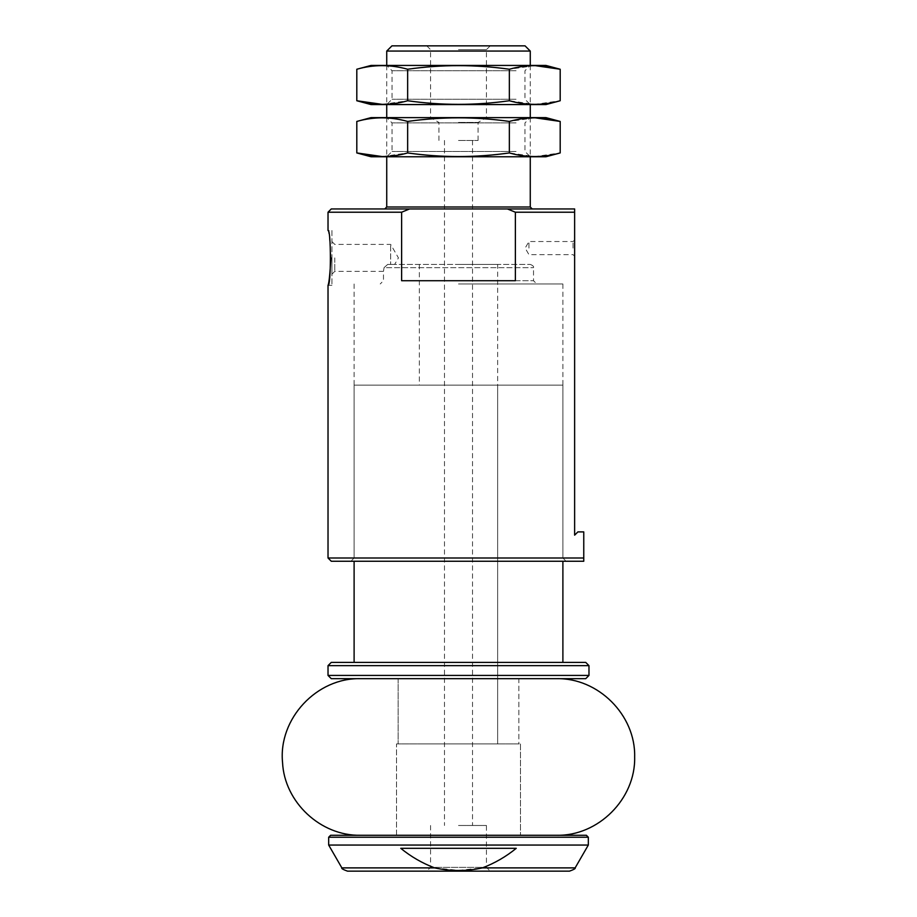 <?xml version="1.0" encoding="UTF-8"?>
<svg xmlns="http://www.w3.org/2000/svg" width="917" height="917" viewBox="0 0 917 917"><rect width="100%" height="100%" fill="white"/><g stroke="black" fill="none" stroke-linecap="round" stroke-linejoin="round"><path stroke-width="0.69" stroke-dasharray="4.58 3.44" d="M341.858 867.883L434.601 867.883C422.29 863.206 411.011 856.684 400.752 848.317L516.248 848.317C505.989 856.696 494.71 863.218 482.399 867.883L575.142 867.883M328.676 845.05L588.324 845.05M434.601 867.883L458.5 870.325L482.399 867.883M347.509 871.15L569.491 871.15M458.5 825.483L486.446 825.483L458.5 825.483M458.5 140.45L478.078 140.45L458.5 140.45M328.022 212.217L401.623 212.217L401.623 280.717L515.377 280.717L401.623 280.717L515.377 280.717L515.377 212.217L574.627 212.217L574.627 535.161L577.893 531.894L583.762 531.894L583.762 557.995L328.022 557.995M331.931 230.488L331.931 285.29L331.931 230.488L328.022 230.488C328.974 232.116 329.948 241.251 330.922 257.883M384.051 267.672C383.306 272.567 383.306 272.567 384.051 267.672C383.306 272.567 383.306 272.567 384.051 267.672L387.708 264.405L530.267 264.405L387.708 264.405L384.051 267.672L533.522 267.672L384.051 267.672M458.5 280.717L533.522 280.717L458.5 280.717M458.5 264.405L497.644 264.405L458.5 264.405M387.708 264.405L390.653 264.405C395.64 264.405 395.64 264.405 390.653 264.405C395.64 264.405 395.64 264.405 390.653 264.405L390.653 244.403L390.653 264.405L387.708 264.405M331.278 208.95L574.627 208.95L574.627 212.217M458.5 208.95L532.227 208.95L458.5 208.95M507.433 208.95L515.377 212.217M331.278 561.25L583.762 561.25L583.762 557.995M458.5 561.25L566.144 561.25L458.5 561.25M401.623 212.217L409.567 208.95M458.5 557.995L562.889 557.995L458.5 557.995M458.5 283.983L562.889 283.983L458.5 283.983M458.5 743.928L520.478 743.928L458.5 743.928M330.624 835.272L520.478 835.272L396.522 835.272L520.478 835.272L396.522 835.272L396.522 743.928L520.478 743.928L396.522 743.928L396.522 835.272M430.554 825.483L430.554 867.356L426.772 871.15L490.228 871.15L486.446 867.356L430.554 867.356L486.446 867.356L486.446 825.483M391.949 45.85L525.051 45.85M458.5 45.85L490.228 45.85L458.5 45.85M386.733 51.065L530.267 51.065M458.5 49.644L486.446 49.644L458.5 49.644M458.5 117.617L486.446 117.617L458.5 117.617M458.5 122.442L478.078 122.442L458.5 122.442M574.627 248.094L574.627 256.256L574.627 248.094M528.96 248.094L528.96 241.526L528.96 248.094M573.045 248.094L573.045 241.526L573.045 248.094M334.762 257.883L334.762 271.363L334.762 257.883M331.931 257.883L331.931 274.194L331.931 257.883M516.248 848.317L400.752 848.317L516.248 848.317M497.644 385.106L419.356 385.106L497.644 385.106L497.644 743.928L419.356 743.928L497.644 743.928L497.644 264.405M562.889 385.106L354.111 385.106L562.889 385.106L562.889 561.25M331.278 678.683L585.722 678.683M518.85 678.683L398.15 678.683L518.85 678.683L518.85 743.928L398.15 743.928L518.85 743.928L398.15 743.928L518.85 743.928L518.85 678.683L398.15 678.683L518.85 678.683M331.278 662.383L585.722 662.383M562.889 662.383L354.111 662.383L562.889 662.383M520.478 743.928L520.478 835.272L520.478 743.928M556.367 835.272L360.633 835.272L556.367 835.272M556.367 678.683L360.633 678.683L556.367 678.683M545.924 156.761L371.076 156.761M520.65 156.761L386.733 156.761L520.65 156.761M382.389 156.589L407.652 152.933C441.547 157.735 475.453 157.735 509.348 152.933L534.771 156.589L560.195 152.933M545.924 117.617L371.076 117.617M534.943 117.789L509.348 121.445C475.453 116.631 441.547 116.631 407.652 121.445C390.699 116.631 373.746 116.631 356.805 121.445M520.65 117.617L386.733 117.617L520.65 117.617M516.065 151.465L392.029 151.465L516.065 151.465M516.065 122.912L392.029 122.912L516.065 122.912M407.652 121.445L407.652 152.933M509.348 121.445L509.348 152.933M545.924 104.572L371.076 104.572M520.65 104.572L386.733 104.572L520.65 104.572M382.389 104.389L407.652 100.744C441.547 105.547 475.453 105.547 509.348 100.744L534.771 104.389L560.195 100.744M545.924 65.428L371.076 65.428M534.943 65.6L509.348 69.245C475.453 64.442 441.547 64.442 407.652 69.245C390.699 64.442 373.746 64.442 356.805 69.245M520.65 65.428L386.733 65.428L520.65 65.428M516.065 99.265L392.029 99.265L516.065 99.265M516.065 70.724L392.029 70.724L516.065 70.724M407.652 69.245L407.652 100.744M509.348 69.245L509.348 100.744M328.676 837.221L588.324 837.221M386.733 206.99L530.267 206.99M328.022 675.428L588.978 675.428M328.022 665.639L588.978 665.639M444.47 140.45L444.47 825.483M472.53 140.45L472.53 825.483M331.931 274.194L334.762 271.363L383.478 271.363L383.478 280.717L380.211 283.983M530.267 264.405C532.937 265.494 534.026 266.583 533.522 267.672L533.522 280.717L536.789 283.983M354.111 283.983L354.111 557.995L350.856 561.25M562.889 283.983L562.889 557.995L566.144 561.25M419.356 264.405L419.356 385.106M386.733 65.428L386.733 104.572L392.029 99.265L392.029 70.724L386.733 65.428M386.733 117.617L386.733 156.761L392.029 151.465L392.029 122.912L386.733 117.617M530.267 65.428L530.267 104.572L524.971 99.265L524.971 70.724L530.267 65.428M530.267 117.617L530.267 156.761L524.971 151.465L524.971 122.912L530.267 117.617M478.078 140.45L478.078 122.442L486.446 117.617L486.446 49.644L490.228 45.85M438.922 140.45L438.922 122.442L430.554 117.617L430.554 49.644L426.772 45.85M574.627 239.945L573.045 241.526L528.96 241.526L525.166 248.094L528.96 254.662L573.045 254.662L574.627 256.256M328.022 285.29L331.931 285.29M331.931 241.572L334.762 244.403L390.653 244.403L398.437 257.883L394.665 264.405M354.111 385.106L354.111 561.25M398.15 678.683L398.15 743.928L398.15 678.683"/><path stroke-width="1.38" d="M400.752 848.317C411.011 856.696 422.29 863.218 434.601 867.883L341.858 867.883L328.676 845.05L588.324 845.05L575.142 867.883L482.399 867.883C494.71 863.206 505.989 856.684 516.248 848.317L400.752 848.317M575.142 867.883C575.83 868.445 573.939 869.534 569.491 871.15L347.509 871.15C343.061 869.534 341.17 868.445 341.858 867.883M482.399 867.883C466.65 871.368 450.717 871.368 434.601 867.883M507.433 208.95L574.627 208.95L574.627 535.161L577.893 531.894L583.762 531.894L583.762 557.995L328.022 557.995L328.022 285.29C331.163 286.895 331.163 228.86 328.022 230.488L328.022 212.217L401.623 212.217L401.623 280.717L515.377 280.717L515.377 212.217L507.433 208.95L331.278 208.95L328.022 212.217M574.627 212.217L515.377 212.217M330.922 257.883C329.948 274.515 328.974 283.651 328.022 285.29M583.762 557.995L583.762 561.25L331.278 561.25L328.022 557.995M409.567 208.95L401.623 212.217M586.376 835.272L330.624 835.272L328.676 837.221L588.324 837.221L586.376 835.272L396.522 835.272M490.228 871.15L426.772 871.15M386.733 51.065L530.267 51.065L525.051 45.85L391.949 45.85L386.733 51.065L386.733 65.428M585.722 678.683L331.278 678.683L328.022 675.428L588.978 675.428L585.722 678.683M588.978 665.639L328.022 665.639L331.278 662.383L585.722 662.383L588.978 665.639L588.978 675.428M562.889 561.25L562.889 662.383M556.367 678.683C598.193 677.606 635.733 715.145 634.656 756.983C635.733 798.81 598.193 836.35 556.367 835.272M356.805 121.445C373.54 116.642 390.482 116.642 407.652 121.445C441.547 116.631 475.453 116.631 509.348 121.445C526.301 116.631 543.254 116.631 560.195 121.445L545.924 117.617L371.076 117.617L356.805 121.445L356.805 152.933L371.076 156.761L545.924 156.761L560.195 152.933C543.254 157.735 526.301 157.735 509.348 152.933C475.453 157.735 441.547 157.735 407.652 152.933C390.917 157.735 373.964 157.735 356.805 152.933L382.389 156.589M560.195 152.933L560.195 121.445L534.943 117.789M407.652 121.445L407.652 152.933M509.348 121.445L509.348 152.933M356.805 69.245C373.54 64.442 390.482 64.442 407.652 69.245C441.547 64.442 475.453 64.442 509.348 69.245C526.301 64.442 543.254 64.442 560.195 69.245L545.924 65.428L371.076 65.428L356.805 69.245L356.805 100.744L371.076 104.572L545.924 104.572L560.195 100.744C543.254 105.547 526.301 105.547 509.348 100.744C475.453 105.547 441.547 105.547 407.652 100.744C390.917 105.547 373.964 105.547 356.805 100.744L382.389 104.389M560.195 100.744L560.195 69.245L534.943 65.6M407.652 69.245L407.652 100.744M509.348 69.245L509.348 100.744M530.267 156.761L530.267 206.99L386.733 206.99L384.773 208.95M328.676 837.221L328.676 845.05M588.324 837.221L588.324 845.05M386.733 104.572L386.733 117.617M386.733 156.761L386.733 206.99M530.267 51.065L530.267 65.428M530.267 104.572L530.267 117.617M530.267 206.99L532.227 208.95M328.022 665.639L328.022 675.428M354.111 561.25L354.111 662.383M360.633 678.683C316.812 677.445 278.264 718.756 282.539 762.394C284.373 802.226 320.767 836.189 360.633 835.272"/></g></svg>
